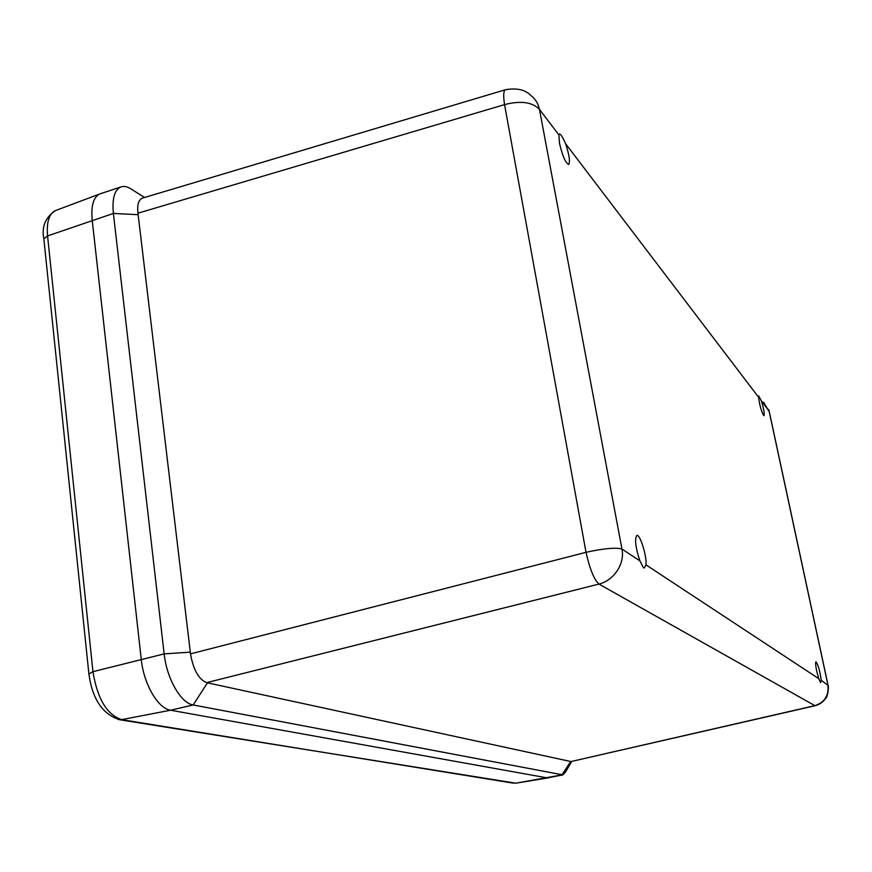 <?xml version="1.0" encoding="UTF-8"?>
<svg xmlns="http://www.w3.org/2000/svg" width="872" height="872" viewBox="0 0 872 872"><rect width="100%" height="100%" fill="white"/><g stroke="black" fill="none" stroke-linecap="round" stroke-linejoin="round"><path stroke-width="1.31" d="M144.534 197.486L131.977 189.551C127.933 186.761 124.315 185.867 121.121 186.859C114.559 189.595 111.987 198.467 113.382 213.444L164.154 653.891C166.726 678.678 180.918 703.268 193.181 704.968L562.898 774.892L547.333 777.9L170.574 710.222C158.072 708.598 143.738 684.149 141.264 659.45L92.225 220.365C90.895 205.77 93.446 196.952 99.877 193.911L55.721 210.49M190.51 653.858L586.028 552.325C603.479 548.444 615.458 547.354 621.954 549.033L539.463 109.371C538.177 103.386 535.288 98.754 530.808 95.473C525.315 89.696 516.867 87.778 505.466 89.718L142.332 198.14C138.495 199.971 137.035 204.985 137.961 213.193L190.51 653.858C193.268 669.685 198.631 679.288 206.61 682.645L207.449 682.831L193.181 704.968L170.574 710.222C158.072 708.598 143.727 684.149 141.264 659.45L92.214 220.354C90.884 205.411 93.566 196.549 100.28 193.758L121.121 186.859M562.898 774.892L565.514 771.982L571.727 761.518M207.449 682.831L570.964 761.561L815.048 705.753C819.375 704.609 822.819 702.287 825.37 698.777C827.986 697.229 828.978 685.152 828.106 685.436L821.206 680.269L820.596 682.667L818.743 678.656L645.978 564.86L644.375 567.955L643.449 567.759L639.885 560.849L621.954 549.033C625.148 564.195 613.299 580.708 598.955 584.077L206.61 682.645M505.466 89.718C503.482 90.644 503.177 95.615 504.55 104.618L137.961 213.193M558.941 134.964L559.464 143.095C562.429 155.739 565.481 162.868 568.62 164.47C570.321 161.985 569.307 155.063 565.601 143.716C562.756 137.286 560.718 134.037 559.497 133.961L558.941 134.964L539.463 109.371C532.323 102.057 520.693 100.465 504.55 104.618L586.028 552.325C589.81 569.078 594.115 579.673 598.955 584.077L815.048 705.753M827.964 684.76L769.333 411.889L763.643 402.341M570.964 761.561L814.688 705.699C824.705 702.451 829.109 695.442 827.877 684.673L769.082 411.028L761.43 400.978L758.749 396.008L758.618 397.283C759.425 404.368 761.049 410.396 763.501 415.345L763.97 415.661C764.646 413.797 763.796 408.903 761.43 400.978M821.206 680.269C819.942 670.928 818.209 664.769 815.985 661.815C815.331 662.415 815.56 665.478 816.683 671.026L818.743 678.656M645.978 564.86C646.991 556.401 640.015 533.937 636.833 535.441C634.522 539.049 635.535 547.518 639.885 560.849M548.107 777.922L515.417 783.252L561.96 774.892L570.659 761.496M513.39 783.176L121.59 719.64C106.885 714.669 97.337 698.679 92.955 671.669L164.154 653.891L190.314 652.147M138.147 214.686L113.382 213.444L47.568 235.92C46.423 222.033 49.083 213.585 55.525 210.555C45.355 217.368 41.464 226.796 43.851 238.863L47.568 235.92L92.955 671.669L88.9 674.002M565.601 143.716L758.618 397.283M118.439 719.531L121.59 719.64L170.563 710.222M43.949 239.833L88.846 673.522C92.192 698.919 102.504 714.332 119.769 719.76L516.257 783.263M769.169 411.137L768.668 409.437"/></g></svg>
